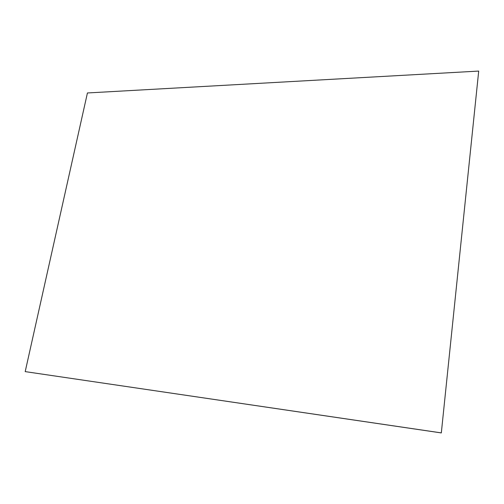<?xml version="1.0" encoding="UTF-8"?>
<svg xmlns="http://www.w3.org/2000/svg" width="504" height="504" viewBox="0 0 504 504"><rect width="100%" height="100%" fill="white"/><g stroke="black" fill="none" stroke-linecap="round" stroke-linejoin="round"><path stroke-width="0.76" d="M441.321 432.923L478.706 71.077L441.321 432.923L25.2 371.618L87.431 92.963L478.706 71.077M441.195 432.879L25.2 371.618"/></g></svg>
